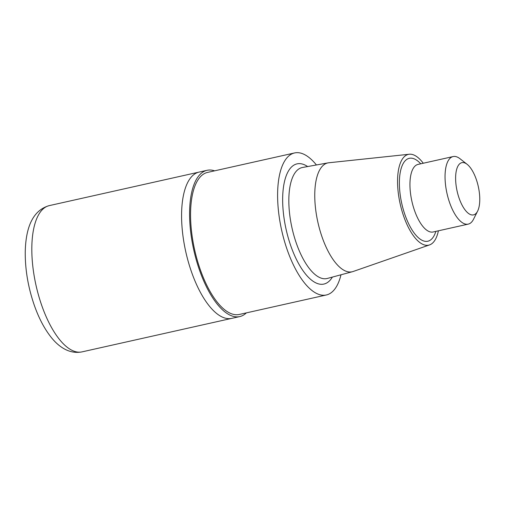 <?xml version="1.0" encoding="UTF-8"?>
<svg xmlns="http://www.w3.org/2000/svg" width="505" height="505" viewBox="0 0 505 505"><rect width="100%" height="100%" fill="white"/><g stroke="black" fill="none" stroke-linecap="round" stroke-linejoin="round"><path stroke-width="0.76" d="M438.397 230.804A46.511 18.843 -102.6 0 1 429.559 244.912L353.134 271.501A55.771 22.592 -102.6 0 1 352.49 271.696A55.771 22.592 -102.6 0 1 317.891 222.301A55.771 22.592 -102.6 0 1 328.136 162.862A55.771 22.592 -102.6 0 1 328.799 162.768L409.265 154.24A46.511 18.843 -102.6 0 1 423.278 163.241M429.559 244.912A46.511 18.843 -102.6 0 1 400.168 203.887A46.511 18.843 -102.6 0 1 409.265 154.24M340.995 274.777A72.777 29.486 -102.6 0 1 326.35 294.977A72.777 29.486 -102.6 0 1 281.689 230.4A72.777 29.486 -102.6 0 1 294.566 152.946A72.777 29.486 -102.6 0 1 316.42 164.971M326.35 294.977L239.313 314.457A72.777 29.486 -102.6 0 1 194.646 249.88A72.777 29.486 -102.6 0 1 207.523 172.42L294.566 152.946M246.377 312.879A74.936 30.363 -102.6 0 1 239.787 316.572A74.936 30.363 -102.6 0 1 198.269 266.47A74.936 30.363 -102.6 0 1 207.05 170.311A74.936 30.363 -102.6 0 1 214.593 170.841M207.05 170.311L199.052 172.098A74.936 30.363 77.4 0 0 190.271 268.262A74.936 30.363 77.4 0 0 231.782 318.358L82.018 351.878A74.936 30.363 -102.6 0 1 40.501 301.775A74.936 30.363 -102.6 0 1 49.288 205.617C30.439 210.926 25.711 232.035 25.25 251.679C25.073 269.449 28.116 287.37 34.359 305.449C38.841 318.156 44.389 328.711 51.005 337.1C58.599 346.79 69.393 354.403 82.018 351.878M476.669 180.55A26.752 10.839 -102.6 0 1 477.616 211.128A26.752 10.839 -102.6 0 1 457.113 191.143A26.752 10.839 -102.6 0 1 467.144 164.327A26.752 10.839 -102.6 0 1 476.669 180.55M477.616 211.128L473.513 219.271A34.618 14.026 -102.6 0 1 468.23 224.125A34.618 14.026 -102.6 0 1 446.988 193.409A34.618 14.026 -102.6 0 1 453.111 156.563A34.618 14.026 -102.6 0 1 459.96 158.703L467.144 164.327M49.288 205.617L199.052 172.098A74.936 30.363 77.4 0 0 190.271 268.262A74.936 30.363 77.4 0 0 231.782 318.358L239.787 316.572M352.49 271.696L327.309 278.451A56.863 23.041 -102.6 0 1 292.029 228.083A56.863 23.041 -102.6 0 1 302.476 167.483L328.136 162.862M332.385 277.087A61.578 24.947 -102.6 0 1 286.114 229.409A61.578 24.947 -102.6 0 1 307.652 166.555M468.23 224.125L433.138 231.984A34.618 14.026 -102.6 0 1 411.891 201.261A34.618 14.026 -102.6 0 1 418.014 164.415L453.111 156.563M435.853 231.372A42.483 17.214 -102.6 0 1 412.225 230.211A42.483 17.214 -102.6 0 1 399.853 174.932A42.483 17.214 -102.6 0 1 420.734 163.809"/></g></svg>
